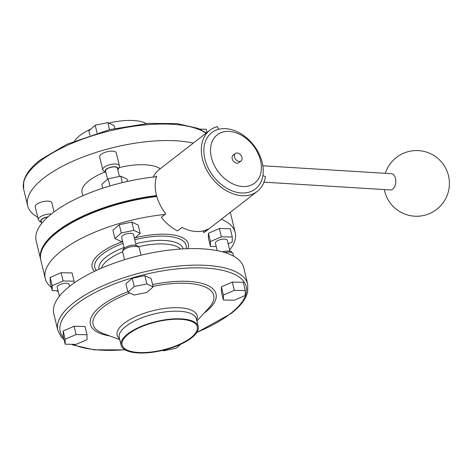 <?xml version="1.0" encoding="UTF-8"?>
<svg xmlns="http://www.w3.org/2000/svg" width="473" height="473" viewBox="0 0 473 473"><rect width="100%" height="100%" fill="white"/><g stroke="black" fill="none" stroke-linecap="round" stroke-linejoin="round"><path stroke-width="0.71" d="M257.259 191.388A38.68 27.653 52.2 0 1 225.893 190.436A38.68 27.653 52.2 0 1 202.438 158.904A38.68 27.653 52.2 0 1 209.846 130.258A38.68 27.653 52.2 0 1 217.349 126.622L218.627 129.318A35.623 25.465 52.2 0 0 211.721 132.671A35.623 25.465 52.2 0 0 204.898 159.052A35.623 25.465 52.2 0 0 226.502 188.1A35.623 25.465 52.2 0 0 255.39 188.975A35.623 25.465 52.2 0 0 262.893 175.507L265.412 176.766A38.68 27.653 52.2 0 1 257.259 191.388L206.642 230.647A38.68 27.653 52.2 0 1 203.692 232.539L203.289 230.883M209.846 130.258L159.23 169.517A38.68 27.653 52.2 0 0 153.222 177.085M155.848 176.801L156.681 176.151A38.68 27.653 52.2 0 0 156.321 194.675A38.68 27.653 52.2 0 0 165.792 213.802L161.293 217.29A38.68 27.653 52.2 0 0 177.493 230.925L181.993 227.436A38.68 27.653 52.2 0 0 208.191 229.05L203.692 232.539M229.925 251.163L227.294 240.284A6.108 2.27 166.4 0 0 224.728 239.102A6.108 2.27 166.4 0 0 218.349 240.331A6.108 2.27 166.4 0 0 215.422 243.157L217.231 250.649M69.537 286.378L69.076 284.468A6.108 2.27 166.4 0 0 66.51 283.292A6.108 2.27 166.4 0 0 60.13 284.515A6.108 2.27 166.4 0 0 57.203 287.342L59.356 296.258M47.779 217.036A6.108 2.27 166.4 0 0 41.133 220.932L41.736 223.416M54.034 211.916L51.829 202.793A8.549 3.181 166.4 0 0 45.627 201.208A8.549 3.181 166.4 0 0 36.64 204.377A8.549 3.181 166.4 0 0 35.203 206.813L38.313 219.667A8.549 3.181 -13.6 0 1 39.75 217.231A8.549 3.181 -13.6 0 1 51.344 213.991M116.252 152.82A8.549 3.181 166.4 0 0 110.055 151.242A8.549 3.181 166.4 0 0 101.062 154.411A8.549 3.181 166.4 0 0 99.632 156.841L102.742 169.701A8.549 3.181 -13.6 0 1 104.172 167.265A8.549 3.181 -13.6 0 1 113.165 164.096A8.549 3.181 -13.6 0 1 119.362 165.68L116.252 152.82M136.129 245.381L133.498 234.502A6.108 2.27 166.4 0 0 129.07 233.372A6.108 2.27 166.4 0 0 122.649 235.631A6.108 2.27 166.4 0 0 121.626 237.375L124.257 248.254M127.751 333.926A39.697 14.775 166.4 0 0 121.1 345.231A39.697 14.775 166.4 0 0 149.876 352.568A39.697 14.775 166.4 0 0 191.618 337.87A39.697 14.775 166.4 0 0 198.27 326.565A39.697 14.775 166.4 0 0 169.494 319.228A39.697 14.775 166.4 0 0 127.751 333.926M156.729 196.23A97.207 36.173 166.4 0 0 57.499 231.9A97.207 36.173 166.4 0 0 45.727 243.565L45.367 244.062A97.716 36.362 166.4 0 0 40.826 260.162L45.272 278.526A97.716 36.362 166.4 0 0 51.445 287.489M156.805 196.496A97.716 36.362 166.4 0 0 57.203 232.338A97.716 36.362 166.4 0 0 45.367 244.062M164.953 214.452A97.716 36.362 166.4 0 0 61.644 250.702A97.716 36.362 166.4 0 0 45.272 278.526M56.553 290.712A97.716 36.362 166.4 0 0 58.209 291.504M196.821 332.525L230.972 313.623C238.067 308.177 245.44 300.781 247.71 291.894L247.734 284.291L243.737 267.759A97.716 36.362 166.4 0 0 172.911 249.697A97.716 36.362 166.4 0 0 70.158 285.893A97.716 36.362 166.4 0 0 53.786 313.717L57.783 330.243L61.248 336.965L64.097 339.774M146.269 123.571A39.697 14.775 166.4 0 0 108.743 123.069M90.781 129.135A39.697 14.775 166.4 0 0 79.766 135.58A39.697 14.775 166.4 0 0 74.563 140.919M128.573 333.979A38.68 14.391 166.4 0 0 122.093 344.994A38.68 14.391 166.4 0 0 150.124 352.143A38.68 14.391 166.4 0 0 190.796 337.817A38.68 14.391 166.4 0 0 197.282 326.802A38.68 14.391 166.4 0 0 169.245 319.653A38.68 14.391 166.4 0 0 128.573 333.979M156.551 195.58A97.716 36.362 166.4 0 0 56.979 231.415A97.716 36.362 166.4 0 0 40.607 259.239A97.716 36.362 166.4 0 0 40.725 259.701M156.492 176.736A97.716 36.362 166.4 0 0 52.533 213.051A97.716 36.362 166.4 0 0 36.161 240.875L40.607 259.239M230.658 213.749A97.716 36.362 166.4 0 0 230.558 213.288A97.716 36.362 166.4 0 0 230.28 212.312M160.176 168.784A41.73 15.532 166.4 0 0 119.214 167.554M104.947 172.03A41.73 15.532 166.4 0 0 89.054 180.639A41.73 15.532 166.4 0 0 82.06 192.523L82.846 195.751M193.315 143.083A97.716 36.362 166.4 0 0 44.024 177.86A97.716 36.362 166.4 0 0 27.647 205.684A97.716 36.362 166.4 0 0 37.728 217.231M107.578 179.297L105.562 170.96A6.108 2.27 -13.6 0 1 106.585 169.222A6.108 2.27 -13.6 0 1 113.006 166.963A6.108 2.27 -13.6 0 1 117.434 168.086L119.456 176.459M229.647 250.028A97.716 36.362 166.4 0 0 235.223 232.574L230.783 214.204A97.716 36.362 166.4 0 0 230.197 212.377M132.221 278.26L125.901 283.83L127.905 292.095L134.202 295.063L146.819 292.462L153.134 286.886L151.135 278.621L144.839 275.653L132.221 278.26L134.22 286.526L127.905 292.095M87.026 334.742L85.028 326.476L74.101 326.264L63.175 330.988L63.163 335.919L65.162 344.184L76.082 344.391L87.014 339.673L87.026 334.742L76.106 334.529L74.101 326.264M221.388 286.804L221.382 291.735L223.38 299.994L234.301 300.207L245.233 295.483L245.245 290.552L243.246 282.286L232.32 282.079L221.388 286.804L223.392 295.063L223.38 299.994M134.438 238.398L140.179 233.331L138.181 225.065L131.878 222.097L119.261 224.705L112.946 230.274L114.945 238.54L121.248 241.508L122.56 241.236M235.223 232.574A97.716 36.362 166.4 0 0 221.394 219.2M74.066 283.02L74.066 281.187L72.067 272.921L61.147 272.708L50.215 277.432L50.203 282.363L52.207 290.629L58.025 290.741M228.122 243.725L232.278 241.928L232.284 236.997L230.286 228.731L219.366 228.524L208.433 233.242L208.422 238.179L210.426 246.439L216.244 246.551M140.179 233.331L133.883 230.363L131.878 222.097M133.883 230.363L121.265 232.97L119.261 224.705M121.265 232.97L114.945 238.54M153.134 286.886L146.837 283.918L144.839 275.653M146.837 283.918L134.22 286.526M122.33 182.619L120.775 176.187L127.071 179.155L127.615 181.39M120.775 176.187L108.157 178.788L101.837 184.364L102.765 188.189M108.157 178.788L109.89 185.966M109.517 129.655L107.814 122.631L114.117 125.599L114.803 128.431M107.814 122.631L95.197 125.233L88.883 130.808L89.953 135.243M95.197 125.233L97.083 133.008M199.848 129.141L206.222 129.265L206.997 132.47M74.066 281.187L63.146 280.974L61.147 272.708M63.146 280.974L52.213 285.698L50.215 277.432M52.213 285.698L52.207 290.629M232.284 236.997L221.364 236.79L219.366 228.524M221.364 236.79L210.432 241.508L208.433 233.242M210.432 241.508L210.426 246.439M76.106 334.529L65.173 339.253L63.175 330.988M65.173 339.253L65.162 344.184M162.641 350.381L163.569 350.818L176.187 348.211L180.609 344.314M245.245 290.552L234.324 290.345L232.32 282.079M234.324 290.345L223.392 295.063M235.329 153.518L233.083 155.262A4.683 3.346 52.2 0 0 232.184 158.727A4.683 3.346 52.2 0 0 235.022 162.546A4.683 3.346 52.2 0 0 238.824 162.665L241.07 160.915A4.683 3.346 52.2 0 0 241.969 157.45A4.683 3.346 52.2 0 0 239.131 153.63A4.683 3.346 52.2 0 0 235.329 153.518A4.683 3.346 52.2 0 0 234.437 156.983A4.683 3.346 52.2 0 0 237.275 160.802A4.683 3.346 52.2 0 0 241.07 160.915M260.517 160.477A30.538 21.829 52.2 0 0 229.287 131.411A30.538 21.829 52.2 0 0 211.39 157.45A30.538 21.829 52.2 0 0 242.619 186.51A30.538 21.829 52.2 0 0 260.517 160.477M262.213 162.588A35.623 25.465 52.2 0 0 240.609 133.546A35.623 25.465 52.2 0 0 211.721 132.671A35.623 25.465 52.2 0 0 204.898 159.052A35.623 25.465 52.2 0 0 226.502 188.1A35.623 25.465 52.2 0 0 255.39 188.975A35.623 25.465 52.2 0 0 262.213 162.588M263.981 182.158L390.467 189.957A8.142 4.819 -86.5 0 0 392.75 189.176A8.142 4.819 -86.5 0 0 395.765 180.183A8.142 4.819 -86.5 0 0 391.473 173.703L262.84 165.769M222.369 251.831L226.537 250.992L229.594 251.098L231.498 251.76L233.071 253.776A8.549 3.181 166.4 0 0 224.781 252.523M47.992 216.847A6.516 2.424 166.4 0 0 41.831 219.17A6.516 2.424 166.4 0 0 41.334 221.748M117.629 168.908A6.516 2.424 166.4 0 0 114.17 166.721A6.516 2.424 166.4 0 0 106.254 169.204A6.516 2.424 166.4 0 0 105.757 171.782M122.655 252.014C122.619 250.069 123.228 248.757 124.482 248.077C127.432 245.889 136.626 242.679 139.275 247.994A8.549 3.181 166.4 0 0 133.079 246.415A8.549 3.181 166.4 0 0 124.092 249.584A8.549 3.181 166.4 0 0 122.655 252.014L124.517 259.712M198.27 326.565L196.425 318.95A39.697 14.775 166.4 0 0 167.655 311.612A39.697 14.775 166.4 0 0 125.913 326.317A39.697 14.775 166.4 0 0 119.261 337.616L121.1 345.231M186.049 248.733A46.975 17.483 166.4 0 0 134.77 239.752M123.075 243.364A46.975 17.483 166.4 0 0 102.659 254.025A46.975 17.483 166.4 0 0 96.397 270.426M187.964 248.668A49.517 18.429 166.4 0 0 135.065 237.848M122.649 241.602A49.517 18.429 166.4 0 0 100.412 253.09A49.517 18.429 166.4 0 0 94.659 271.236M124.068 247.462A43.262 16.1 166.4 0 0 106.295 256.892A43.262 16.1 166.4 0 0 99.046 269.22M180.574 249.035A41.73 15.532 166.4 0 0 138.595 246.699M122.619 251.825A41.73 15.532 166.4 0 0 108.216 259.837A41.73 15.532 166.4 0 0 101.399 268.185M183.14 248.875A43.262 16.1 166.4 0 0 135.745 243.778M247.734 284.291A97.716 36.362 166.4 0 0 176.908 266.228A97.716 36.362 166.4 0 0 74.155 302.418A97.716 36.362 166.4 0 0 57.783 330.243M196.981 332.277A95.682 35.605 166.4 0 0 230.168 313.847A95.682 35.605 166.4 0 0 206.068 268.102A95.682 35.605 166.4 0 0 76.236 304.358A95.682 35.605 166.4 0 0 63.654 337.953M72.919 344.332A95.682 35.605 166.4 0 0 124.86 349.73M196.91 320.942L208.723 308.112A62.028 23.082 166.4 0 0 153.01 286.372M129.862 293.018A62.028 23.082 166.4 0 0 103.51 306.865A62.028 23.082 166.4 0 0 103.368 333.601L119.74 339.614M204.111 313.12A64.618 24.046 166.4 0 0 205.181 312.31A64.618 24.046 166.4 0 0 208.865 286.011A64.618 24.046 166.4 0 0 152.584 284.592M127.828 291.794A64.618 24.046 166.4 0 0 101.222 305.901A64.618 24.046 166.4 0 0 109.76 335.948M196.697 320.073A41.181 15.325 166.4 0 0 172.456 307.763A41.181 15.325 166.4 0 0 124.032 323.408A41.181 15.325 166.4 0 0 119.533 338.745M206.039 133.215A97.716 36.362 166.4 0 0 127.704 127.207A97.716 36.362 166.4 0 0 40.022 161.334A97.716 36.362 166.4 0 0 23.65 189.159L27.647 205.684M233.071 253.776L233.662 256.218M117.541 169.618C118.788 168.938 119.397 167.625 119.362 165.68M139.275 247.994L141.019 255.201M71.535 344.309L73.327 345.071L93.885 349.807L125.114 349.878M230.316 212.282L230.558 213.288M23.65 189.159L23.674 181.555C25.944 172.663 33.317 165.272 40.412 159.827L66.799 144.3L109.718 129.608L148.445 123.4L176.955 123.583L198.027 128.36L206.376 132.948M105.887 172.314L104.308 171.717L102.742 169.701M41.464 222.286L39.886 221.683L38.313 219.667M384.307 189.578A32.838 32.838 0 0 0 436.691 209.356A32.838 32.838 0 0 0 418.581 150.627A32.838 32.838 0 0 0 385.312 173.325"/></g></svg>
